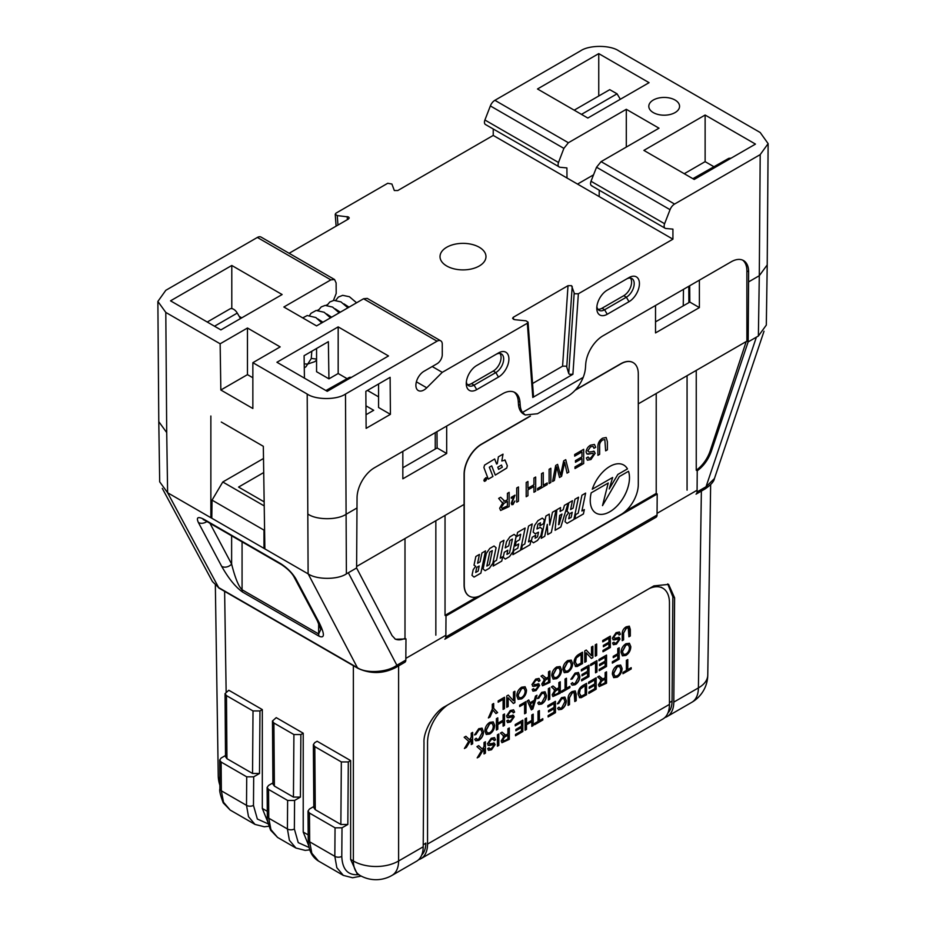 <?xml version="1.0" encoding="UTF-8"?>
<svg xmlns="http://www.w3.org/2000/svg" width="926" height="926" viewBox="0 0 926 926"><rect width="100%" height="100%" fill="white"/><g stroke="black" fill="none" stroke-linecap="round" stroke-linejoin="round"><path stroke-width="1.39" d="M664.856 717.523A31.993 18.474 -120 0 0 667.183 716.527A31.993 18.474 -120 0 0 673.804 702.105L674.603 597.837L668.607 584.399L653.895 585.892L445.059 706.457C434.734 711.353 423.147 731.181 423.992 742.525L423.205 846.792A31.993 18.474 -120 0 1 416.573 861.215L391.976 875.417A31.993 18.474 60 0 0 398.608 860.995L423.205 846.792M697.081 490.236L657.055 513.351M445.869 635.271L405.843 658.386M225.041 693.632L228.815 690.252L262.313 709.594L259.974 710.948L259.5 773.476L252.543 773.476L226.951 758.695L225.516 756.704L225.041 693.632L226.476 695.623L226.951 758.695M252.543 773.476L253.018 710.948L226.476 695.623M253.018 710.948L259.974 710.948M272.927 782.898L268.563 785.422L267.116 787.436L268.563 789.438L268.772 818.202L270.936 829.627L277.603 837.451L295.915 848.019L289.398 840.287L287.407 828.955L287.627 800.446L294.584 800.446L300.406 797.089L293.438 797.089L293.912 734.561L273.899 723.009L274.374 786.081L272.939 784.079L272.464 721.007L273.899 723.009M293.912 734.561L300.881 734.561L300.406 797.089M272.464 721.007L276.237 717.638L303.219 733.207L300.881 734.561M293.438 797.089L274.374 786.081M219.694 760.061L221.129 762.063L221.349 790.816A4.919 2.813 179.6 0 1 219.913 788.848L219.694 760.061L221.129 758.035L225.504 755.512M246.721 776.833L253.689 776.833L253.469 805.377A4.919 2.871 0.4 0 1 246.513 805.342L221.349 790.816L223.513 802.24L230.18 810.065L255.009 824.406L248.504 816.674L246.513 805.342L246.721 776.833L221.129 762.063M253.689 776.833L259.5 773.476M287.627 800.446L268.563 789.438M313.821 806.511L309.458 809.035L308.011 811.049L309.458 813.051L309.678 841.815L311.83 853.24L318.498 861.053L343.338 875.394L336.821 867.662L334.83 856.33L335.05 827.821L342.007 827.821L347.829 824.464L340.861 824.464L341.335 761.936L348.303 761.936L350.641 760.593L317.132 741.251L314.794 742.594L313.358 744.62L314.794 746.622L315.268 809.694L313.833 807.692L313.358 744.62M341.335 761.936L314.794 746.622M340.861 824.464L315.268 809.694M335.05 827.821L309.458 813.051M350.641 760.593L350.641 859.421L353.362 860.995A31.993 18.798 0 0 0 398.608 860.995L398.608 664.243M262.313 709.594L262.313 808.433L267.29 811.303M303.219 733.207L303.219 832.046L308.196 834.916M342.007 827.821L341.787 856.376C342.354 869.618 348.083 875.695 359.01 874.619M353.362 665.354L353.362 860.995A31.993 18.474 120 0 0 359.983 875.417L357.123 873.762L350.641 859.421M294.584 800.446L294.364 828.99L298.241 842.637L309.122 847.498M308.763 845.762L303.219 832.046M253.469 805.377L257.347 819.024L268.216 823.885M267.857 822.161L262.313 808.433M215.353 585.348L218.235 775.583A31.993 18.474 -0.9 0 0 219.856 781.208M673.804 702.105L698.401 687.914A31.993 18.474 0.9 0 0 707.765 675.1L710.647 484.622M667.959 712.858A29.539 17.05 -120 0 0 672.068 701.086L669.452 702.591M674.603 597.837L672.855 596.83L672.068 701.086M672.855 596.83L667.715 583.936M653.305 100.031A15.383 8.878 0 0 0 648.802 106.374A15.383 8.878 0 0 0 658.34 114.535A15.383 8.878 0 0 0 675.054 112.59A15.383 8.878 0 0 0 679.568 106.374A15.383 8.878 0 0 0 670.111 98.121A15.383 8.878 0 0 0 653.305 100.031M559.825 167.259L485.467 124.524A4.919 2.847 -60 0 1 484.911 119.998L490.363 105.934A7.385 4.26 -60 0 1 494.889 100.309L568.379 142.743L563.876 148.38L558.505 162.49C557.66 165.222 558.1 166.807 559.825 167.259L566.909 167.919L566.99 178L493.234 135.428L397.81 190.524L394.326 190.524L391.906 184.031L387.739 183.279L335.941 213.177L335.224 214.253L337.261 215.584L348.512 216.973L349.229 217.923L348.5 218.987L289.109 253.284M333.441 300.429L336.196 293.461L336.115 282.916L334.552 279.525L330.848 279.872L283.854 307.004L316.565 325.894L363.559 298.762L367.24 298.392L440.741 340.826A7.385 4.26 120 0 1 442.269 344.206L442.269 354.704A7.385 4.26 120 0 1 437.049 363.744L423.992 371.28A11.448 6.609 120 0 0 416.515 381.362A11.448 6.609 120 0 0 418.274 390.54A11.448 6.609 120 0 0 426.759 387.809L442.269 372.345L527.334 323.232L528.051 322.155L526.026 320.824L514.613 319.667L512.576 318.336L513.305 317.259L568.02 285.671L571.516 285.671L574.189 293.01L574.872 293.774L578.356 293.774L672.924 239.174L672.924 229.127L665.875 228.49A4.919 2.847 120 0 1 665.157 228.271L591.529 185.756M572.199 286.423L566.747 366.939L566.064 366.175L562.58 366.187L568.02 285.671M528.051 322.155L533.503 396.386L532.786 397.451L572.905 374.289L569.421 374.289L568.738 373.525L574.189 293.01M607.225 314.273A14.77 8.531 -60 0 1 596.784 308.254A14.77 8.531 -60 0 1 607.225 290.162L628.986 277.603A14.77 8.531 -60 0 1 639.426 283.634A14.77 8.531 -60 0 1 628.986 301.714L607.225 314.273L604.62 309.759L626.37 297.2A11.077 6.389 120 0 0 633.604 287.442A11.077 6.389 120 0 0 631.914 278.564A11.077 6.389 120 0 0 626.37 279.108L628.986 277.603M596.876 306.575A11.077 6.389 120 0 0 599.076 310.303A11.077 6.389 120 0 0 604.62 309.759L602.004 308.254L623.765 295.695A11.077 6.389 120 0 0 630.594 287.129A11.077 6.389 120 0 0 630.444 278.078M476.705 389.638A14.77 8.531 -60 0 1 466.264 383.607A14.77 8.531 -60 0 1 476.705 365.515L498.454 352.956A14.77 8.531 -60 0 1 508.906 358.987A14.77 8.531 -60 0 1 498.454 377.079L476.705 389.638L474.089 385.112L495.85 372.553A11.077 6.389 120 0 0 503.084 362.795A11.077 6.389 120 0 0 501.383 353.917A11.077 6.389 120 0 0 495.85 354.473L498.454 352.956M466.357 381.94A11.077 6.389 120 0 0 468.556 385.667A11.077 6.389 120 0 0 474.089 385.112L471.484 383.607L493.234 371.048A11.077 6.389 120 0 0 500.063 362.494A11.077 6.389 120 0 0 499.924 353.431M446.749 247.242A22.976 13.265 180 0 1 471.855 244.383A22.976 13.265 180 0 1 485.976 256.71A22.976 13.265 180 0 1 479.251 266.005A22.976 13.265 180 0 1 454.272 268.899A22.976 13.265 180 0 1 440.024 256.71A22.976 13.265 180 0 1 446.749 247.242M514.046 392.092A24.608 14.214 -60 0 1 518.247 401.201L518.467 404.326L520.215 405.333L519.984 402.208A24.608 14.214 -60 0 0 514.949 392.531A24.608 14.214 -60 0 0 502.633 393.758L374.463 467.757A24.608 14.214 -60 0 0 357.054 497.899L356.603 567.974L346.393 573.865C337.782 579.826 316.727 579.826 308.115 573.865L264.871 548.898L263.32 446.297L221.302 422.048M211.799 517.183L210.862 517.715L210.862 416.017M365.851 391.339L390.124 377.322L390.413 414.339L366.129 428.356L365.851 391.339M520.215 405.333A24.608 14.214 120 0 0 522.484 412.44L525.227 414.987L537.485 413.737L568.055 396.085C574.618 392.034 579.664 385.795 583.206 377.38A24.608 14.214 120 0 0 585.475 367.657L585.707 364.265A24.608 14.214 -60 0 1 603.046 335.779L731.227 261.78A24.608 14.214 -60 0 1 743.532 260.565A24.608 14.214 -60 0 1 748.636 271.827L748.173 341.902L758.382 336.011L759.297 275.716L767.214 264.917L768.129 143.634L760.2 132.511L618.799 50.884C610.188 44.911 589.133 44.911 580.509 50.884L494.889 100.309M674.579 204.056A7.385 4.26 120 0 0 670.054 209.681L596.541 167.236L601.09 161.633L674.579 204.056L760.2 154.619L768.129 143.634M592.235 185.976C590.545 185.536 590.128 183.961 591.008 181.253L664.602 223.733L670.054 209.681M664.602 223.733A4.919 2.847 120 0 0 665.157 228.271M440.741 340.826A7.385 4.26 120 0 0 437.049 341.196L363.559 298.762M308.115 573.865L307.2 394.059C315.812 400.02 336.867 400.02 345.491 394.048L437.049 341.196M748.636 281.874L759.297 275.716M742.629 260.113A24.608 14.214 -60 0 1 746.888 270.82L746.888 341.162L638.292 403.852M464.088 504.427L356.614 566.481M767.214 264.917L766.311 325.095L758.382 336.011M697.07 491.926L706.029 486.763A4.919 2.847 60 0 1 705.01 488.974L696.051 494.148A4.919 2.847 -120 0 0 697.07 491.926L697.232 470.79C703.633 466.091 708.321 459.597 711.318 451.298L748.15 341.891L746.888 341.162L748.173 341.902M330.848 279.872L257.359 237.45L165.8 290.313L157.871 301.436L158.786 421.654L166.715 432.558L167.618 492.748L210.862 517.715M162.293 488.384L212.436 581.551L218.663 587.593L167.618 492.748L159.689 481.833L158.786 421.654M327.248 391.316L276.92 362.263L338.175 326.89L388.503 355.954L327.248 391.316M170.534 300.834L231.789 265.473L282.129 294.537L220.874 329.899L170.534 300.834M157.871 301.436L165.8 312.421L220.145 343.789L247.462 328.012L280.173 346.903L252.856 362.679L307.2 394.059M220.145 343.789L220.839 390.008L252.856 408.493L252.856 362.679M435.243 449.052L435.243 432.662M317.514 310.337L318.741 309.62M327.445 304.596L326.183 305.314M316.565 348.489L316.565 371.708L328.938 378.85L338.175 373.514L347.065 378.653M593.543 174.84L577.523 184.089M626.3 147.072L626.3 109.303L568.379 142.743M596.541 167.236L591.008 181.253M601.09 161.633L659.011 128.193L626.3 109.303M599.226 190.212L599.18 196.59L566.99 178M257.359 237.45A7.385 4.26 -60 0 1 261.051 237.079L334.552 279.525M493.234 135.428L493.234 129.015M598.752 53.615L649.08 82.669L587.825 118.042L537.497 88.977L598.752 53.615L598.752 96.003M755.466 144.097L694.211 179.459L643.871 150.394L705.126 115.032L755.466 144.097M365.955 405.82L373.699 410.287L366.025 414.721M442.269 372.345L432.21 366.534M672.924 239.174L599.18 196.59M308.115 514.196C316.727 520.215 337.782 520.169 346.393 514.104L357.054 507.946M436.991 431.655L437.118 447.964L402.833 467.769M689.696 285.764L689.812 302.073L655.527 321.866M683.238 305.869L683.492 289.34M390.413 414.339L378.572 407.509L378.572 383.989M367.448 390.413L378.572 396.849M304.434 378.144L304.098 355.688L328.371 341.671L328.938 378.85M338.175 373.514L338.175 326.89M239.221 316.391L241.744 317.85M231.789 308.613L231.789 265.473M713.738 166.622L705.126 161.656L705.126 115.032M684.256 173.706L705.126 161.656M566.747 366.939L568.738 373.525M532.554 383.514L562.58 366.187M467.41 384.637A11.077 6.389 120 0 0 471.484 383.607M597.93 309.284A11.077 6.389 120 0 0 602.004 308.254M247.462 328.012L247.462 374.636L220.839 390.008M247.462 374.636L252.856 377.75M518.467 404.326A24.608 14.214 120 0 0 523.514 414.003L525.227 414.987M402.833 451.379L402.833 478.811L446.679 453.485L446.679 426.064M655.527 305.487L655.527 332.92L699.385 307.594L699.385 280.161M689.812 302.073L699.385 307.594M437.118 447.964L446.679 453.485M756.392 337.157L706.029 486.763L714.432 478.545C713.923 481.589 710.774 485.062 705.01 488.974L705.01 488.974M656.221 393.504L656.221 493.431L657.205 493.998L657.043 515.041A4.919 2.847 60 0 1 656.025 517.264L444.827 639.183A4.919 2.847 -120 0 0 445.857 636.972L446.008 615.929L445.036 615.362L445.036 515.435M657.205 493.998L446.008 615.929M656.221 493.431L625.606 511.106M476.948 596.934L445.036 615.362M356.591 567.974L392.068 635.618L395.471 639.264L405.982 638.94L405.82 660.076A4.919 2.847 60 0 1 404.801 662.298L395.842 667.472A4.919 2.847 60 0 0 396.86 665.25L405.82 660.076M404.998 538.538L404.998 638.373A24.608 14.214 120 0 1 394.974 638.952M264.57 529.128L263.991 530.123L212.054 500.133L211.788 518.224L210.885 517.703M264.848 547.868L263.991 548.366L264.871 548.875M240.505 318.567L237.276 313.081A7.385 4.26 -120 0 0 229.949 308.925L207.25 322.028M688.886 302.605L688.77 286.296M263.991 530.123L263.991 548.366L211.788 518.224M212.054 500.133L222.772 481.995L263.505 458.486M264.153 501.857L238.561 487.076L263.713 472.549M222.772 481.995L264.223 505.92M692.868 178.683L728.797 158.334L693.204 178.88M731.077 158.172L728.797 158.334M574.201 110.171L609.736 89.66L617.063 93.815L581.47 114.373M620.339 99.267L617.063 93.815M325.906 390.54L349.009 377.6A7.385 4.26 60 0 1 351.324 377.426M308.196 573.912L357.39 667.681A4.919 2.847 120 0 0 358.073 668.41L219.358 588.323A4.919 2.847 -60 0 1 218.663 587.593L357.39 667.681C365.944 673.746 387.612 672.415 396.86 665.25L348.338 572.743M242.068 541.837L242.068 589.758C238.595 586.494 235.111 577.94 231.627 564.084A7.385 5.672 152 0 1 221.684 566.353L198.372 522.495A7.385 5.672 -28 0 0 206.88 521.523M198.372 522.495C196.081 517.321 197.921 516.257 203.917 519.301L280.485 563.506A7.385 4.26 120 0 0 281.516 564.617C287.639 568.738 291.806 572.847 294.04 576.944L294.04 576.944A7.385 5.672 -28 0 0 295.834 578.762L319.146 622.631A7.385 5.672 152 0 1 317.352 620.802L320.813 629.46M319.146 622.631C324.771 634.09 324.771 638.627 319.146 636.243L242.566 592.038A7.385 4.26 120 0 1 242.068 589.758L318.648 633.963L320.813 629.483M746.194 341.567L710.254 450.684L711.318 451.298M710.254 450.684A24.608 14.214 120 0 1 696.248 470.223L697.232 470.79M405.982 638.94L404.998 638.373M696.248 470.223L696.248 370.4M435.845 520.736L435.845 635.178M687.069 375.701L687.069 490.143M498.176 700.889L504.496 697.243L504.496 708.633L503.107 709.432L503.107 699.362L498.176 702.209L498.176 700.889M521.627 687.208L525.1 686.768L526.5 690.09C526.408 693.829 524.776 696.769 521.627 698.887L518.143 699.327L516.766 695.843C516.916 692.15 518.548 689.28 521.627 687.208M548.505 671.836L549.894 671.037L549.894 682.427L542.543 685.772L541.803 684.025L544.627 679.337L541.015 676.154L542.648 675.216L546.213 678.214L548.505 676.952L548.505 671.836M545.194 678.087L546.213 678.214M567.777 660.562L571.249 660.122L572.65 663.444C572.546 667.195 570.925 670.123 567.777 672.241L564.293 672.681L562.915 669.197C563.066 665.505 564.698 662.634 567.777 660.562M591.482 647.019L592.883 646.221L592.883 657.61L591.401 658.455L586.181 652.772L586.181 661.477L584.781 662.275L584.781 650.885L586.262 650.04L591.482 655.735L591.482 647.019M602.745 640.526L610.327 636.15L610.327 647.529L602.988 651.765L602.988 650.457L608.938 647.019L608.938 643.512L603.37 646.73L603.37 645.41L608.938 642.204L608.938 638.257L602.745 641.834L602.745 640.526M623.603 633.396L623.603 639.866L622.214 640.676L622.214 634.125C622.133 630.953 623.476 628.511 626.231 626.809L629.333 626.184L630.305 629.448L630.305 636L628.916 636.799L628.268 627.851L626.346 628.21L623.429 633.291L623.603 639.866M478.869 729.954L475.929 734.503L474.54 734.931L478.742 728.716L482.087 728.149L483.511 731.887C483.395 735.51 481.809 738.346 478.765 740.383L475.779 740.8L474.783 739.365L476.184 738.219L476.948 739.33L478.823 739.029L482.122 732.697L481.115 729.653L478.696 729.85L475.929 734.503M503.107 714.791L504.496 713.992L504.496 725.382L503.107 726.181L503.107 721.504L497.794 724.572L497.794 729.248L496.405 730.047L496.405 718.657L497.794 717.858L497.794 723.264L503.107 720.197L503.107 714.791M519.671 705.23L525.991 701.584L525.991 712.962L524.602 713.772L524.602 703.702L519.671 706.538L519.671 705.23M541.837 693.597L538.886 698.158L537.497 698.586L541.698 692.359L545.044 691.791L546.479 695.53C546.363 699.153 544.777 701.989 541.722 704.026L538.747 704.443L537.751 703.019L539.14 701.862L539.904 702.973L541.791 702.684L545.09 696.34L544.083 693.308L541.664 693.505L538.886 698.158M558.864 682.601L560.253 681.802L560.253 693.18L552.915 696.537L552.162 694.789L554.998 690.09L551.387 686.918L553.019 685.981L556.584 688.979L557.325 688.597L558.864 687.705L558.864 682.601M555.554 688.851L556.584 688.979M575.22 674.325L572.268 678.885L570.879 679.314L575.081 673.098L578.426 672.519L579.85 676.258C579.734 679.881 578.16 682.717 575.104 684.754L572.129 685.171L571.134 683.747L572.523 682.601L573.287 683.701L575.173 683.411L578.461 677.068L577.454 674.035L575.046 674.232L572.268 678.885M590.603 664.278L596.923 660.632L596.923 672.021L595.534 672.82L595.534 662.75L590.603 665.597L590.603 664.278M617.781 648.582L619.181 647.783L619.181 659.173L612.352 663.109L612.352 661.801L617.781 658.664L617.781 655.006L613.232 657.634L613.232 656.326L617.781 653.698L617.781 648.582M484.02 742.559L485.409 741.761L485.409 753.151L484.02 753.949L484.02 748.659L479.17 756.75L477.191 757.885L481.508 750.697L476.936 746.645L478.673 745.638L482.411 749.18L484.02 746.506L484.02 742.559M497.424 734.827L498.813 734.017L498.813 745.407L497.424 746.206L497.424 734.827M515.25 724.526L522.831 720.15L522.831 731.54L515.504 735.776L515.504 734.457L521.442 731.031L521.442 727.523L515.875 730.741L515.875 729.422L521.442 726.215L521.442 722.268L515.25 725.845L515.25 724.526M538.006 711.388L539.395 710.589L539.395 720.659L542.81 718.692L542.81 720L534.591 724.745L534.591 723.438L538.006 721.47L538.006 711.388M561.688 698.887L558.737 703.436L557.348 703.864L561.55 697.648L564.895 697.081L566.33 700.82C566.214 704.443 564.629 707.279 561.573 709.316L558.598 709.733L557.602 708.297L558.991 707.151L559.755 708.263L561.642 707.962L564.941 701.63L563.922 698.586L561.515 698.783L558.737 703.436M586.378 683.457L586.378 694.65L579.699 697.729L578.09 694.002C578.125 690.275 579.711 687.439 582.859 685.495L586.552 683.365L586.552 694.743L581.204 697.672L579.41 697.602M601.275 680.124L597.664 676.952L599.296 676.003L600.615 677.647L602.861 679.001L603.602 678.631L605.141 677.739L605.141 672.635L606.53 671.825L606.53 683.214L599.191 686.571L598.439 684.812L601.275 680.124L600.337 679.915M601.831 678.885L602.861 679.001M626.381 660.365L627.77 659.567L627.77 669.637L631.185 667.669L631.185 668.977L622.966 673.723L622.966 672.415L626.381 670.436L626.381 660.365M661.095 587.211L662.831 588.218A31.993 18.474 120 0 1 669.452 602.872L669.452 704.397A31.993 18.474 60 0 1 662.831 719.039L420.925 858.703A31.993 18.474 60 0 1 418.598 859.698M662.831 588.218A31.993 18.474 120 0 0 649.334 588.519M447.675 704.952A31.993 18.474 120 0 0 427.546 742.536L427.546 844.061A31.993 18.474 60 0 1 420.925 858.703M617.214 665.516L620.686 665.076L622.087 668.387C621.983 672.137 620.362 675.077 617.214 677.195L613.73 677.635L612.352 674.14C612.503 670.459 614.123 667.588 617.214 665.516M588.577 682.196L596.17 677.809L596.17 689.199L588.832 693.435L588.832 692.116L594.77 688.689L594.77 685.182L589.214 688.4L589.214 687.08L594.77 683.874L594.77 679.927L588.577 683.504L588.577 682.196M569.49 698.123L569.49 704.605L568.101 705.404L568.101 698.852C568.02 695.681 569.363 693.25 572.118 691.548L575.22 690.923L576.192 694.187L576.192 700.739L574.803 701.538L574.155 692.59L572.233 692.937L569.316 698.03L569.49 704.605M547.868 705.693L555.45 701.318L555.45 712.707L548.123 716.944L548.123 715.624L554.061 712.198L554.061 708.691L548.505 711.897L548.505 710.589L554.061 707.371L554.061 703.436L547.868 707.013L547.868 705.693M531.813 714.965L533.202 714.166L533.202 725.556L531.813 726.354L531.813 721.69L526.5 724.745L526.5 729.422L525.111 730.22L525.111 718.842L526.5 718.032L526.5 723.438L531.813 720.37L531.813 714.965M507.911 728.762L509.3 727.963L509.3 739.353L501.961 742.698L501.209 740.95L504.045 736.251L500.434 733.079L502.066 732.142L505.631 735.14L506.372 734.769L507.911 733.878L507.911 728.762M504.601 735.012L505.631 735.14M493.651 742.953L495.144 744.55L491.532 749.759L488.5 750.349L487.689 748.625L489.078 747.814L489.599 748.879L491.486 748.474L493.755 745.465L493.373 744.678L489.183 745.557L487.435 743.821L491.185 738.277L494.519 737.628L495.526 739.862L494.137 740.661L493.465 739.191L491.243 739.55L488.824 742.941L489.947 743.833L494.507 743.138M493.373 739.145L491.069 739.457L488.65 742.837L489.947 743.833M493.755 745.465L493.234 744.597M493.373 744.678L493.581 745.361L493.199 744.573L488.106 745.372M625.941 643.732L629.414 643.292L630.803 646.614C630.71 650.353 629.09 653.293 625.93 655.411L622.446 655.851L621.068 652.367C621.23 648.675 622.851 645.804 625.941 643.732M598.948 659.462L606.53 655.076L606.53 666.465L599.203 670.702L599.203 669.394L605.141 665.956L605.141 662.449L599.573 665.667L599.573 664.347L605.141 661.141L605.141 657.194L598.948 660.77L598.948 659.462M581.378 669.602L588.959 665.227L588.959 676.617L581.621 680.853L581.621 679.534L587.57 676.107L587.57 672.6L582.003 675.806L582.003 674.498L587.57 671.281L587.57 667.345L581.378 670.922L581.378 669.602M565.057 679.024L566.457 678.226L566.457 688.296L569.872 686.328L569.872 687.636L561.654 692.382L561.654 691.074L565.057 689.094L565.057 679.024M548.377 688.655L549.766 687.856L549.766 699.246L548.377 700.044L548.377 688.655M535.471 696.109L536.953 695.252L532.901 708.98L531.35 709.872L527.299 700.832L528.781 699.975L529.938 702.799L534.314 700.288L535.471 696.109M512.738 715.185L514.231 716.782L510.631 721.979L507.587 722.581L506.777 720.856L508.166 720.046L508.698 721.111L510.573 720.706L512.842 717.696L512.46 716.909L508.281 717.789L506.522 716.053L510.284 710.508L513.617 709.86L514.613 712.094L513.224 712.893L512.564 711.423L510.342 711.781L507.911 715.173L509.034 716.064L513.606 715.37M512.472 711.376L510.168 711.689L507.737 715.069L509.034 716.064M512.842 717.696L512.286 716.805L507.205 717.604M489.773 722.349L493.234 721.91L494.634 725.232C494.542 728.97 492.921 731.91 489.761 734.029L486.277 734.468L484.9 730.984C485.062 727.292 486.682 724.421 489.773 722.349M471.253 733.184L472.642 732.385L472.642 743.775L471.253 744.573L471.253 739.284L466.403 747.375L464.424 748.521L468.73 741.321L464.169 737.27L465.905 736.274L469.644 739.805L471.253 737.131L471.253 733.184M618.568 637.343L620.061 638.94L616.45 644.137L613.417 644.739L612.607 643.003L613.996 642.204L614.517 643.269L616.403 642.864L618.672 639.843L618.29 639.067L614.1 639.947L612.352 638.211L616.103 632.666L619.436 632.018L620.443 634.252L619.054 635.051L618.383 633.581L616.16 633.94L613.741 637.331L614.864 638.222L619.425 637.528M618.29 633.534L615.987 633.835L613.568 637.227L614.864 638.222M618.672 639.843L618.117 638.963L613.024 639.762M595.279 644.832L596.668 644.033L596.668 655.411L595.279 656.221L595.279 644.832M582.338 652.309L582.338 663.491L575.648 666.57L574.039 662.854C574.074 659.127 575.671 656.291 578.808 654.335L582.512 652.205L582.512 663.595L577.153 666.523L575.37 666.442M556.653 666.986L560.126 666.546L561.526 669.868C561.422 673.607 559.802 676.547 556.642 678.665L553.169 679.105L551.792 675.621C551.942 671.929 553.563 669.058 556.653 666.986M538.156 683.77L539.65 685.367L536.038 690.565L533.006 691.155L532.184 689.43L533.584 688.631L534.105 689.696L535.992 689.28L538.261 686.27L537.879 685.495L533.689 686.374L531.941 684.638L535.691 679.082L539.025 678.434L540.032 680.668L538.643 681.478L537.971 679.997L535.749 680.367L533.33 683.758L534.452 684.65L539.013 683.955M537.879 679.962L535.575 680.263L533.156 683.654L534.452 684.65M538.261 686.27L537.693 685.39L532.612 686.189M513.479 692.058L514.868 691.259L514.868 702.649L513.386 703.494L508.166 697.81L508.166 706.515L506.777 707.314L506.777 695.924L508.258 695.079L513.479 700.774L513.479 692.058M492.296 704.292L493.685 703.482L493.685 708.309L497.609 712.603L495.942 713.576L492.991 710.08L490.051 716.979L488.384 717.939L492.296 709.108L492.296 704.292M425.81 843.054A29.539 17.05 60 0 1 421.712 855.034M627.596 659.659L627.77 669.637M631.011 667.762L631.185 668.977M631.011 668.885L622.966 673.526M620.594 665.03L622.087 668.387M621.913 668.294C621.809 672.044 620.188 674.973 617.04 677.103L617.214 677.195M617.04 677.103L613.637 677.577M619.587 666.488L617.052 666.72L613.568 673.248L614.69 676.119M617.202 675.887C619.587 674.221 620.744 671.975 620.698 669.174L619.668 666.535L617.225 666.824L613.741 673.352L614.771 676.177L617.202 675.887M606.356 671.929L606.53 683.214M606.356 683.11L599.11 686.513M599.226 676.049L602.687 678.908M599.654 683.874L601.958 684.534L605.141 682.705L605.141 679.059L602.108 680.598L599.654 683.874L600.164 684.87M602.108 680.598L599.828 683.978L600.071 684.823M605.141 679.059L602.282 680.703M595.997 677.913L596.17 689.199M595.997 689.106L588.832 693.238M589.214 688.192L594.77 685.182M588.577 683.307L594.77 679.927M579.306 693.134L581.273 696.248L585.163 694.234L585.163 685.483L580.313 688.886L579.306 693.134L581.1 696.144M581.273 696.248L580.382 696.051M580.313 688.886L579.479 693.227M585.163 685.483L580.486 688.979M569.316 704.501L568.101 705.207M575.139 690.877L576.192 700.739M576.018 700.635L574.803 701.341M574.062 692.544L572.233 692.937M572.06 692.845L569.316 698.03M558.563 703.343L557.383 703.702M564.814 697.035L566.33 700.82M566.156 700.716C566.041 704.339 564.455 707.175 561.399 709.212L561.573 709.316M561.399 709.212L558.517 709.686M558.887 707.244L559.674 708.205M563.841 698.54L561.515 698.783M555.276 701.422L555.45 712.707M555.276 712.603L548.123 716.736M548.505 711.7L554.061 708.691M547.868 706.816L554.061 703.436M539.221 710.693L539.395 720.659M542.636 718.796L542.81 720M542.636 719.907L534.591 724.549M533.029 714.27L533.202 725.556M533.029 725.452L531.813 726.158M526.5 724.745L531.813 721.69M526.327 724.653L526.5 729.422M526.327 729.318L525.111 730.024M526.327 718.136L526.5 723.438M522.658 720.254L522.831 731.54M522.658 731.436L515.504 735.568M515.875 730.533L521.442 727.523M515.25 725.648L521.442 722.268M509.126 728.067L509.3 739.353M509.126 739.249L501.88 742.64M503.038 735.996L504.045 736.251M501.996 732.177L505.457 735.036M502.424 740.013L504.739 740.673L507.911 738.844L507.911 735.186L504.878 736.737L502.424 740.013L502.934 740.997M504.878 736.737L502.598 740.117L502.841 740.95M507.911 735.186L505.052 736.841M498.639 734.121L498.813 745.407M498.639 745.303L497.424 746.009M494.438 737.582L495.526 739.862M495.352 739.758L494.114 740.476M488.65 742.837L489.773 743.728L488.65 742.837M493.477 742.849L495.144 744.55M494.97 744.458L491.532 749.759M491.359 749.655L488.407 750.292M488.928 747.907L489.518 748.821M489.009 745.465L488.025 745.326M485.236 741.853L485.409 753.151M485.236 753.046L484.02 753.752M479.17 756.75L484.02 748.659M478.997 756.646L477.376 757.584M478.638 745.673L482.411 749.18M629.321 643.246L630.803 646.614M630.629 646.51C630.537 650.26 628.916 653.189 625.756 655.319L625.93 655.411M625.756 655.319L622.365 655.793M628.303 644.704L625.779 644.936L622.295 651.476L623.418 654.335M625.93 654.103C628.314 652.436 629.472 650.191 629.414 647.39L628.395 644.751L625.953 645.04L622.469 651.568L623.499 654.393L625.93 654.103M619.008 647.887L619.181 659.173M619.008 659.069L612.352 662.912M613.232 657.437L617.781 655.006M606.356 655.18L606.53 666.465M606.356 666.373L599.203 670.505M599.573 665.47L605.141 662.449M598.948 660.574L605.141 657.194M596.749 660.724L596.923 672.021M596.749 671.917L595.534 672.623M590.603 665.389L595.534 662.75M588.786 665.331L588.959 676.617M588.786 676.512L581.621 680.645M582.003 675.61L587.57 672.6M581.378 670.725L587.57 667.345M572.094 678.781L570.914 679.152M578.345 672.473L579.85 676.258M579.676 676.165C579.56 679.788 577.986 682.612 574.93 684.661L575.104 684.754M574.93 684.661L572.048 685.124M572.418 682.682L573.206 683.643M577.373 673.989L575.046 674.232M566.284 678.318L566.457 688.296M569.698 686.421L569.872 687.636M569.698 687.532L561.654 692.185M560.08 681.895L560.253 693.18M560.08 693.088L552.834 696.479M553.991 689.835L554.998 690.09M552.949 686.016L556.41 688.875M553.378 693.852L555.693 694.512L558.864 692.671L558.864 689.025L555.832 690.576L553.378 693.852L553.887 694.836M555.832 690.576L553.551 693.944L553.794 694.789M558.864 689.025L556.005 690.669M549.593 687.96L549.766 699.246M549.593 699.142L548.377 699.848M538.712 698.054L537.531 698.412M544.963 691.745L546.479 695.53M546.305 695.438C546.19 699.061 544.604 701.885 541.548 703.934L541.722 704.026M541.548 703.934L538.666 704.397M539.036 701.954L539.823 702.915M543.99 693.261L541.664 693.505M536.71 695.391L532.901 708.98M532.728 708.876L531.281 709.71M528.665 700.033L529.938 702.799M533.874 701.85L530.204 703.772L532.126 708.112L533.874 701.85L530.378 703.864L532.126 708.112M525.818 701.677L525.991 712.962M525.818 712.87L524.602 713.564M519.671 706.341L524.602 703.702M513.525 709.814L514.613 712.094M514.439 711.99L513.201 712.707M507.737 715.069L508.86 715.96L507.737 715.069M512.564 715.08L514.231 716.782M514.057 716.678L510.631 721.979M510.457 721.886L507.506 722.523M508.015 720.139L508.605 721.053M512.668 717.592L512.286 716.805L512.668 717.592M508.108 717.696L507.112 717.557M504.323 714.085L504.496 725.382M504.323 725.278L503.107 725.984M497.794 724.572L503.107 721.504M497.621 724.468L497.794 729.248M497.621 729.144L496.405 729.85M497.621 717.963L497.794 723.264M493.153 721.863L494.634 725.232M494.461 725.127C494.368 728.878 492.736 731.806 489.588 733.936L489.761 734.029M489.588 733.936L486.196 734.411M492.134 723.322L489.599 723.553L486.115 730.082L487.25 732.952M489.761 732.721C492.146 731.054 493.303 728.808 493.245 726.007L492.227 723.368L489.773 723.657L486.289 730.186L487.331 733.01L489.761 732.721M475.756 734.411L474.575 734.769M481.995 728.102L483.511 731.887M483.337 731.783C483.222 735.406 481.636 738.242 478.592 740.279L478.765 740.383M478.592 740.279L475.698 740.742M476.068 738.311L476.855 739.272M481.022 729.607L478.696 729.85M472.468 732.489L472.642 743.775M472.468 743.671L471.253 744.377M466.403 747.375L471.253 739.284M466.229 747.27L464.609 748.208M465.871 736.297L469.644 739.805M623.429 639.762L622.214 640.468M629.252 626.138L630.305 636M630.131 635.896L628.916 636.602M628.187 627.816L626.346 628.21M626.173 628.106L623.429 633.291M619.355 631.972L620.443 634.252M620.27 634.148L619.031 634.866M613.568 637.227L614.69 638.118L613.568 637.227M618.394 637.238L620.061 638.94M619.888 638.836L616.45 644.137M616.276 644.045L613.325 644.681M613.845 642.285L614.436 643.211M618.499 639.75L618.117 638.963L618.499 639.75M613.926 639.854L612.943 639.704M610.153 636.243L610.327 647.529M610.153 647.436L602.988 651.568M603.37 646.533L608.938 643.512M602.745 641.637L608.938 638.257M596.494 644.126L596.668 655.411M596.494 655.319L595.279 656.013M592.709 646.313L592.883 657.61M592.709 657.506L591.274 658.328M586.181 661.477L586.181 652.772M586.008 661.372L584.781 662.078M586.216 650.064L591.482 655.735M575.254 661.974L577.234 665.088L581.123 663.085L581.123 654.323L576.273 657.726L575.254 661.974L577.06 664.995M577.234 665.088L576.331 664.891M576.273 657.726L575.428 662.067M581.123 654.323L576.447 657.83M571.157 660.076L572.65 663.444M572.476 663.34C572.372 667.09 570.752 670.019 567.603 672.149L567.777 672.241M567.603 672.149L564.2 672.623M570.15 661.534L567.615 661.766L564.131 668.306L565.254 671.165M567.765 670.933C570.15 669.267 571.319 667.033 571.261 664.231L570.231 661.581L567.788 661.87L564.304 668.398L565.335 671.223L567.765 670.933M560.033 666.5L561.526 669.868M561.353 669.764C561.249 673.515 559.628 676.443 556.468 678.573L556.642 678.665M556.468 678.573L553.077 679.047M559.015 667.959L556.491 668.19L553.007 674.73L554.13 677.589M556.642 677.357C559.026 675.691 560.184 673.457 560.126 670.644L559.107 668.005L556.665 668.294L553.181 674.822L554.211 677.647L556.642 677.357M549.72 671.142L549.894 682.427M549.72 682.323L542.462 685.726M543.62 679.082L544.627 679.337M542.59 675.251L546.039 678.11M543.018 683.087L545.321 683.747L548.505 681.918L548.505 678.26L545.472 679.811L543.018 683.087L543.516 684.071M545.472 679.811L543.423 684.025M548.505 678.26L545.645 679.915M538.944 678.388L540.032 680.668M539.858 680.575L538.619 681.293M533.156 683.654L534.279 684.545L533.156 683.654M537.983 683.666L539.65 685.367M539.476 685.263L536.038 690.565M535.865 690.46L532.913 691.109M533.434 688.712L534.024 689.638M538.087 686.178L537.693 685.39L538.087 686.178M533.515 686.27L532.531 686.131M525.007 686.722L526.5 690.09M526.327 689.986C526.223 693.736 524.602 696.665 521.454 698.794L521.627 698.887M521.454 698.794L518.062 699.269M524 688.18L521.465 688.412L517.981 694.94L519.116 697.81M521.616 697.579C524 695.912 525.169 693.667 525.111 690.865L524.081 688.226L521.639 688.516L518.155 695.044L519.197 697.868L521.616 697.579M514.694 691.363L514.868 702.649M514.694 702.545L513.27 703.366M508.166 706.515L508.166 697.81M507.992 706.411L506.777 707.117M508.2 695.102L513.479 700.774M504.323 697.347L504.496 708.633M504.323 708.529L503.107 709.235M498.176 702.001L503.107 699.362M493.512 703.586L493.685 708.309M493.512 708.205L497.609 712.603M497.436 712.511L495.827 713.437M490.051 716.979L492.991 710.08M489.866 716.874L488.5 717.662M629.483 477.747A27.745 16.02 120 0 0 628.511 471.276L619.309 476.589L602.513 505.631L608.232 483.002L591.216 492.829A27.745 16.02 120 0 0 590.244 500.41A27.745 16.02 120 0 0 595.997 513.108A27.745 16.02 120 0 0 617.376 505.677A27.745 16.02 120 0 0 629.483 477.747M595.985 513.097A27.745 16.02 120 0 0 617.364 505.654A27.745 16.02 120 0 0 629.472 477.735A27.745 16.02 120 0 0 628.499 471.288M507.413 499.727L507.413 493.35L509.15 492.343L509.15 506.568L500.619 510.481L499.67 508.2L502.945 502.494L501.834 502.262L498.663 498.396L500.653 497.25L504.774 501.186L507.413 499.727M503.767 501.093L504.774 501.186L500.653 497.25M533.943 484.773L533.943 478.024L535.679 477.029L535.679 491.243L533.943 492.25L533.943 486.416L527.947 489.877L527.947 495.711L526.2 496.718L526.2 482.492L527.947 481.497L527.947 488.245L533.943 484.773M549.106 483.499L549.106 469.274L550.843 468.267L550.843 482.492L549.106 483.499L550.843 482.492M574.687 456.148L574.687 454.504L583.693 449.307L583.693 463.532L575 468.544L575 466.901L581.956 462.896L581.956 458.52L575.474 462.259L575.474 460.616L581.956 456.877L581.956 451.946L574.687 456.148M602.745 439.943C600.442 441.459 599.4 443.554 599.643 446.228L599.643 454.319L597.907 455.326L597.907 447.142C597.745 443.322 599.307 440.336 602.606 438.195L606.171 437.512L607.375 441.667L607.375 449.851L605.639 450.858L604.84 439.595L602.733 439.931C600.418 441.447 599.388 443.542 599.62 446.228L599.643 454.319L597.907 455.303M484.263 481.231L486.37 479.911L486.671 478.372L485.826 477.666L483.847 480.339L484.599 481.335L485.803 480.687L486.671 478.858L486.185 477.712M502.668 556.757L501.753 561.098L493.153 566.064L494.067 561.723L496.521 560.299L500.272 542.393L503.952 540.263L500.214 558.181L502.668 556.757L501.742 561.098L493.164 566.041M486.347 553.354L483.083 568.958L485.143 570.694L489.379 568.251L492.829 563.332L496.093 547.729L494.033 545.993L489.796 548.435L486.347 553.354M525.146 528.028L520.493 550.287L512.911 554.662L513.791 550.484L517.808 548.157L518.687 543.967L515.25 545.958L516.129 541.768L519.555 539.789L520.713 534.267L516.696 536.582L517.565 532.404L525.146 528.028M540.252 527.369L542.289 529.105L540.946 535.541L537.497 540.448L533.445 542.81L531.385 541.073L532.184 537.265L535.737 535.205L535.112 538.214L537.531 536.825L538.492 532.207L535.216 533.816L533.156 532.08L534.522 525.54L537.971 520.62L542.3 518.132L544.349 519.868L543.55 523.676L539.87 525.806L540.495 522.796L537.96 524.266L536.964 528.989L540.252 527.369L542.3 529.105L540.958 535.541L537.508 540.46L533.434 542.798M566.203 515.979L565.01 521.662L567.071 523.398L573.889 519.463L578.542 497.193L574.942 499.276L573.09 508.131L570.601 509.566L572.453 500.723L568.853 502.795L567.025 511.488L568.691 512.599L566.203 515.979M584.341 509.601L583.426 513.953L574.838 518.919L575.74 514.567L578.194 513.154L581.945 495.236L585.626 493.107L581.887 511.025L584.341 509.601M609.227 488.882L617.827 474.448L627.469 468.903A27.745 16.02 120 0 0 623.742 465.049A27.745 16.02 120 0 0 592.258 489.241L612.653 477.469L609.204 488.951L617.839 474.459L627.446 468.892A27.745 16.02 120 0 0 623.73 465.037M486.439 474.274L488.28 479.159L492.933 476.473L489.345 467.236L491.706 465.882L495.294 475.107L506.696 468.116L507.344 465.824L505.121 460.118L501.823 460.998L503.015 454.168L498.385 456.842L497.297 463.648L496.625 464.03L494.658 458.983L484.587 465.084L483.893 467.514L486.439 474.274M530.424 416.098L481.659 444.248A24.608 14.214 120 0 0 464.262 474.39L464.262 584.919A24.608 14.214 120 0 0 469.355 596.182A24.608 14.214 120 0 0 481.659 594.967L620.895 514.578A24.608 14.214 120 0 0 638.292 484.437L638.292 373.907A24.608 14.214 120 0 0 633.199 362.645A24.608 14.214 120 0 0 620.895 363.86L575.139 390.274M556.885 509.705L555.114 530.297L560.832 526.998L568.113 503.223L564.432 505.353L563.205 509.682L560.126 511.465L560.577 507.575L556.885 509.705M547.301 524.336L544.72 536.293L541.247 538.295L545.912 516.037L549.245 514.115L549.72 525.019L552.475 512.252L555.994 510.226L551.329 532.485L547.741 534.557L547.301 524.336L544.708 536.281L541.259 538.284M530.945 540.437L530.031 544.777L521.431 549.743L522.345 545.391L524.799 543.979L528.549 526.061L532.23 523.942L528.491 541.849L530.945 540.437L530.019 544.766L521.442 549.72M514.15 534.383L516.187 536.108L512.923 551.711L509.474 556.63L505.307 559.061L503.246 557.325L504.311 552.22L507.83 550.194L506.939 554.431L509.52 552.938L512.425 539.048L509.844 540.541L508.733 545.854L505.226 547.879L506.51 541.71L509.96 536.802L514.15 534.371L516.21 536.108L512.946 551.722L509.497 556.63L505.283 559.049M473.186 569.675L471.994 575.359L474.054 577.095L480.872 573.159L485.537 550.901L481.937 552.972L480.085 561.827L477.584 563.274L479.436 554.419L475.837 556.503L474.019 565.184L475.686 566.295L473.186 569.675M595.221 453.161L593.381 451.124L595.221 453.161L590.938 459.527L587.397 460.187L586.378 457.965L588.114 456.969L588.774 458.358L590.869 457.93L593.485 454.296L593.034 453.3L586.91 453.937L586.054 451.981C586.471 448.925 587.964 446.656 590.533 445.175L594.446 444.445L595.696 447.304L593.96 448.3L593.126 446.39L590.603 446.772L587.79 450.881L589.11 452.038L594.423 451.367M593.126 446.39L590.591 446.76L587.779 450.869L589.11 452.038M561.017 473.036L563.691 460.859L565.74 459.666L568.842 472.098L567.048 473.14L564.663 462.282L561.596 476.288L559.501 477.492L556.757 466.843L554.373 480.455L552.579 481.497L555.681 465.477L557.591 464.377L560.554 475.165L561.017 473.036M541.525 486.231L541.525 473.649L543.261 472.654L543.261 485.236L547.208 482.955L547.208 484.587L537.578 490.155L537.578 488.511L541.525 486.231M516.731 502.193L516.731 487.967L518.467 486.96L518.467 501.186L516.731 502.193L518.467 501.186L518.444 486.972M512.911 498.906L513.999 496.695L511.256 498.281L511.256 497.331L515.006 495.167L511.985 502.887L513.062 503.675L514.914 501.024L513.039 504.531L511.858 504.716L511.256 503.293L512.911 498.906M514.983 495.155L511.974 502.876L513.05 503.663M485.525 480.721L484.425 480.976L484.078 480.05L485.849 477.932L486.451 479.101L485.525 480.721M484.796 478.858L484.611 480.594L485.803 480.119L485.803 478.279L485.247 479.448L484.796 478.858L485.247 479.448M484.634 480.617L485.791 480.108L485.791 478.291M485.027 479.749L485.606 479.425M484.414 480.976L484.321 479.147L485.93 477.955M478.152 571.053L475.698 572.476L476.751 567.43L479.205 566.018L478.152 571.053M558.586 524.66L559.663 515.412L561.978 514.069L559.096 524.371L559.651 515.4L561.978 514.069M498.593 469.343L497.783 467.202L501.487 465.072L502.309 467.202L498.616 469.355L497.794 467.202L501.487 465.072M571.168 517.356L568.703 518.768L569.768 513.733L572.222 512.31L571.168 517.356M489.391 564.605L486.856 566.075L489.785 552.081L492.319 550.611L489.391 564.605M479.182 566.006L476.751 567.43M475.698 572.476L476.728 567.418M572.199 512.298L569.768 513.733M568.703 518.768L569.745 513.722M486.833 566.064L489.761 552.07L492.319 550.611M474.043 577.083L480.86 573.148L485.513 550.912M477.584 563.274L479.413 554.431M512.414 539.036L509.832 540.529L508.721 545.842L505.226 547.856M507.807 550.206L506.939 554.431M532.207 523.954L528.491 541.849M555.97 510.238L551.317 532.473L547.741 534.534M549.222 514.127L549.72 525.019M555.114 530.274L560.809 526.987L568.089 503.235M560.103 511.453L560.554 507.587M530.042 416.121L481.485 444.144A24.608 14.214 120 0 0 464.088 474.286L464.088 584.815A24.608 14.214 120 0 0 469.181 596.078A24.608 14.214 120 0 0 469.274 596.136M633.106 362.598A24.608 14.214 120 0 0 633.025 362.541A24.608 14.214 120 0 0 620.721 363.768L575.521 389.858M488.268 479.147L492.921 476.462L489.322 467.225L491.706 465.882M495.283 475.096L506.765 467.989L507.298 465.685L504.855 459.863M501.823 460.998L502.992 454.18M496.614 464.019L494.646 458.995M602.513 505.631L608.208 483.013M592.27 489.217L612.653 477.469M584.318 509.613L583.415 513.942L574.838 518.896M585.614 493.118L581.887 511.025M567.059 523.387L573.877 519.451L578.53 497.216M570.601 509.566L572.43 500.735M540.483 522.785L537.937 524.255L536.964 528.989M542.289 518.132L544.338 519.856L543.539 523.665L539.87 525.783M538.481 532.195L535.205 533.804M535.714 535.228L535.112 538.214M525.123 528.04L520.47 550.275L512.911 554.639M520.701 534.256L516.696 536.559M518.664 543.967L515.261 545.935M485.131 570.682L489.356 568.24L492.806 563.321L496.07 547.717L494.033 545.993M503.929 540.275L500.214 558.181M606.171 437.512L607.363 441.656L607.375 449.851M607.363 449.839L605.639 450.835M604.84 439.595L602.733 439.931M594.446 444.445L595.696 447.304M595.673 447.293L593.948 448.288M587.779 450.869L589.086 452.027L587.779 450.869M595.198 453.15L590.938 459.527M590.927 459.516L587.397 460.187M588.091 456.969L588.751 458.347M593.022 453.289L588.195 454.18M588.172 454.168L586.899 453.937M583.669 449.318L583.693 463.532L575 468.521M575.474 462.236L581.956 458.52M581.933 451.946L574.687 456.124M565.728 459.678L568.842 472.098L567.048 473.117M561.596 476.288L564.663 462.282M561.573 476.277L559.501 477.48M556.746 466.831L554.373 480.455M554.35 480.444L552.579 481.474M557.579 464.377L560.554 475.165M550.82 468.278L550.82 482.481M543.238 472.654L543.261 485.236M547.197 482.967L547.208 484.587L537.578 490.132M535.668 477.029L535.679 491.243L533.943 492.227M526.2 496.695L527.947 495.711L527.924 489.866L533.943 486.416M527.924 481.497L527.947 488.245M509.126 492.354L509.15 506.568L500.619 510.469M502.922 502.482L501.961 502.332M501.394 507.147L501.938 508.42L507.413 505.932L507.413 501.371L504.091 503.269L501.394 507.147L501.927 508.42M507.39 501.36L504.114 503.269L501.406 507.159M513.976 496.683L511.256 498.257M514.891 501.012L513.039 504.531M513.027 504.531L511.846 504.716M667.183 716.527L691.78 702.325A31.993 18.474 60 0 0 698.401 687.914L701.399 489.426M267.116 787.436L267.336 816.223A4.919 2.813 179.6 0 0 268.772 818.202L287.407 828.955A4.919 2.871 0.4 0 0 294.364 828.99M308.011 811.049L308.231 839.836A4.919 2.813 179.6 0 0 309.678 841.815L334.83 856.33A4.919 2.871 0.4 0 0 341.787 856.376M224.613 591.019L226.141 691.826M348.303 761.936L347.829 824.464M425.81 843.262L423.217 844.755M347.412 219.612L347.192 216.58M578.356 293.774L572.905 374.289M522.484 412.44L583.206 377.38M759.285 275.716L760.2 154.619M532.786 397.451L527.334 323.232M345.491 394.048L346.393 573.865M165.8 312.421L166.715 432.558M426.759 387.809L416.387 381.825M484.911 119.998L558.505 162.49M563.876 148.38L490.363 105.934M337.261 215.584L337.955 225.076M513.305 317.259L513.455 319.366M493.234 371.048L495.85 372.553L498.454 377.079M623.765 295.695L626.37 297.2L628.986 301.714M518.247 401.201L519.984 402.208M746.888 270.82L748.636 271.827M219.196 588.218A4.919 2.894 -59.1 0 1 219.022 588.126L219.022 588.126A4.919 2.894 -59.1 0 1 218.351 587.397M445.857 636.972L657.043 515.041M242.566 592.038C235.609 587.153 228.641 578.588 221.684 566.353M295.834 578.762C292.211 572.824 287.095 567.731 280.485 563.506M349.009 377.6L326.241 390.737M237.276 313.081L214.508 326.23M319.146 636.243A7.385 4.26 120 0 1 318.648 633.963L318.648 623.383M209.959 523.294L231.627 564.084L231.627 535.807M358.073 668.41L358.073 668.41C370.817 674.186 383.41 673.862 395.842 667.472M203.917 519.301A7.385 4.26 120 0 0 204.947 520.4L203.141 519.544L204.079 519.59M281.516 564.617L204.947 520.4M669.452 704.397L427.546 844.061M218.235 775.583A31.993 31.993 0 0 0 219.879 785.248M359.983 875.417A31.993 31.993 0 0 0 391.976 875.417M691.78 702.325A31.993 31.993 0 0 0 707.765 675.1M318.498 861.053C312.768 857.488 309.423 851.793 308.485 843.956L308.231 839.836M277.603 837.451L270.658 830.263C267.764 822.554 266.653 817.878 267.336 816.223M230.18 810.065L223.235 802.888C220.342 795.168 219.231 790.491 219.913 788.848M268.899 826.258L264.269 826.768L255.009 824.406M309.793 849.871L305.163 850.381L295.915 848.019M361.233 876.089L352.586 877.755L343.338 875.394M336.103 226.152L335.224 214.253M322.919 322.225L317.861 318.949M331.612 317.201L326.565 313.926M340.317 312.178L335.258 308.902M349.021 307.154L343.963 303.878M304.284 367.796L305.95 366.777L311.24 358.605L311.819 351.232M304.214 363.849L307.467 364.115L314.771 361.661L316.565 360.029M311.286 358.431L316.565 359.08M321.785 322.885L315.859 317.537L307.2 315.535L302.721 317.896M330.489 317.861L324.146 312.259L316.136 310.465L311.02 313.301L309.631 315.384M339.182 312.838L332.596 307.096L325.165 305.395L321.218 306.923L318.336 310.36M347.887 307.814L340.965 301.888L333.916 300.36L329.783 302.003L327.04 305.337M356.591 302.79L349.403 296.725L342.689 295.336L338.372 297.061L335.733 300.313M219.358 588.323L212.448 581.563M714.432 478.545L764.019 331.242M294.04 576.944L317.352 620.802"/></g></svg>
